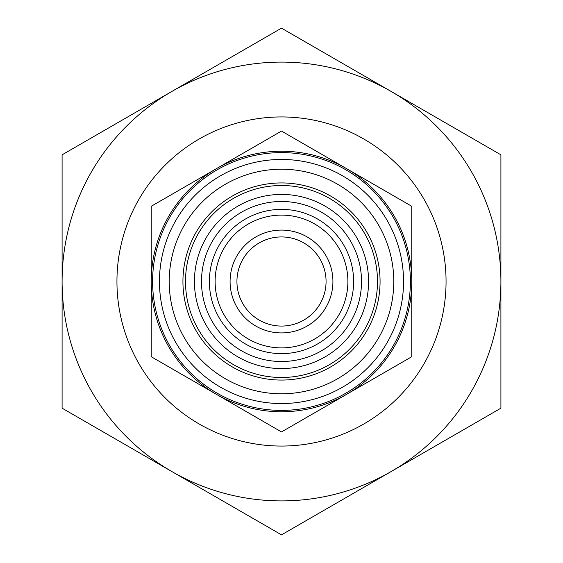 <?xml version="1.0" encoding="UTF-8"?>
<svg xmlns="http://www.w3.org/2000/svg" width="563" height="563" viewBox="0 0 563 563"><rect width="100%" height="100%" fill="white"/><g stroke="black" fill="none" stroke-linecap="round" stroke-linejoin="round"><path stroke-width="0.84" d="M201.484 281.5A80.016 80.016 0 0 1 281.5 201.484A80.016 80.016 0 0 1 361.516 281.5A80.016 80.016 0 0 1 281.5 361.516A80.016 80.016 0 0 1 201.484 281.5M281.5 209.373A72.127 72.127 0 0 0 209.373 281.5A72.127 72.127 0 0 0 281.5 353.627A72.127 72.127 0 0 0 353.627 281.5A72.127 72.127 0 0 0 281.5 209.373M281.5 446.058A164.558 164.558 0 0 1 116.942 281.5A164.558 164.558 0 0 1 281.5 116.942A164.558 164.558 0 0 1 446.058 281.5A164.558 164.558 0 0 1 281.5 446.058M281.5 368.575A87.075 87.075 0 0 1 194.425 281.5A87.075 87.075 0 0 1 281.5 194.425A87.075 87.075 0 0 1 368.575 281.5A87.075 87.075 0 0 1 281.5 368.575M281.5 347.885A66.385 66.385 0 0 1 215.115 281.5A66.385 66.385 0 0 1 281.5 215.115A66.385 66.385 0 0 1 347.885 281.5A66.385 66.385 0 0 1 281.5 347.885M281.5 236.932A44.568 44.568 0 0 1 326.068 281.5A44.568 44.568 0 0 1 281.5 326.068A44.568 44.568 0 0 1 236.932 281.5A44.568 44.568 0 0 1 281.5 236.932M281.5 230.077A51.423 51.423 0 0 1 332.923 281.5A51.423 51.423 0 0 1 281.5 332.923A51.423 51.423 0 0 1 230.077 281.5A51.423 51.423 0 0 1 281.5 230.077M281.5 410.399A128.899 128.899 0 0 1 152.601 281.5A128.899 128.899 0 0 1 281.5 152.601A128.899 128.899 0 0 1 410.399 281.5A128.899 128.899 0 0 1 281.5 410.399M281.5 403.544A122.044 122.044 0 0 1 159.456 281.5A122.044 122.044 0 0 1 281.5 159.456A122.044 122.044 0 0 1 403.544 281.5A122.044 122.044 0 0 1 281.5 403.544M281.5 377.491A95.992 95.992 0 0 1 185.509 281.5A95.992 95.992 0 0 1 281.5 185.509A95.992 95.992 0 0 1 377.491 281.5A95.992 95.992 0 0 1 281.5 377.491M281.5 380.067A98.567 98.567 0 0 1 182.933 281.5A98.567 98.567 0 0 1 281.5 182.933A98.567 98.567 0 0 1 380.067 281.5A98.567 98.567 0 0 1 281.5 380.067M281.5 393.783A112.283 112.283 0 0 1 169.217 281.5A112.283 112.283 0 0 1 281.5 169.217A112.283 112.283 0 0 1 393.783 281.5A112.283 112.283 0 0 1 281.5 393.783M281.5 411.771A130.271 130.271 0 0 1 216.361 394.318L281.5 431.927L411.771 356.717L411.771 206.283L281.5 131.073L216.361 168.682A130.271 130.271 0 0 1 411.771 281.5A130.271 130.271 0 0 1 281.5 411.771M411.771 277.489L411.771 221.027M151.229 221.027L151.229 341.973M411.771 285.511L411.771 341.973M151.229 356.717L216.361 394.318A130.271 130.271 0 0 1 151.229 281.5L151.229 356.717M151.229 206.283L151.229 281.5A130.271 130.271 0 0 1 216.361 168.682L151.229 206.283M281.5 28.15L62.092 154.825L62.092 408.175L171.799 471.512A219.408 219.408 0 0 0 391.201 471.512L500.908 408.175L500.908 154.825L281.5 28.15M281.5 62.092A219.408 219.408 0 0 0 171.799 471.512L281.5 534.85L391.201 471.512A219.408 219.408 0 0 0 281.5 62.092M500.908 355.549L500.908 207.451M62.092 207.451L62.092 242.252"/></g></svg>
